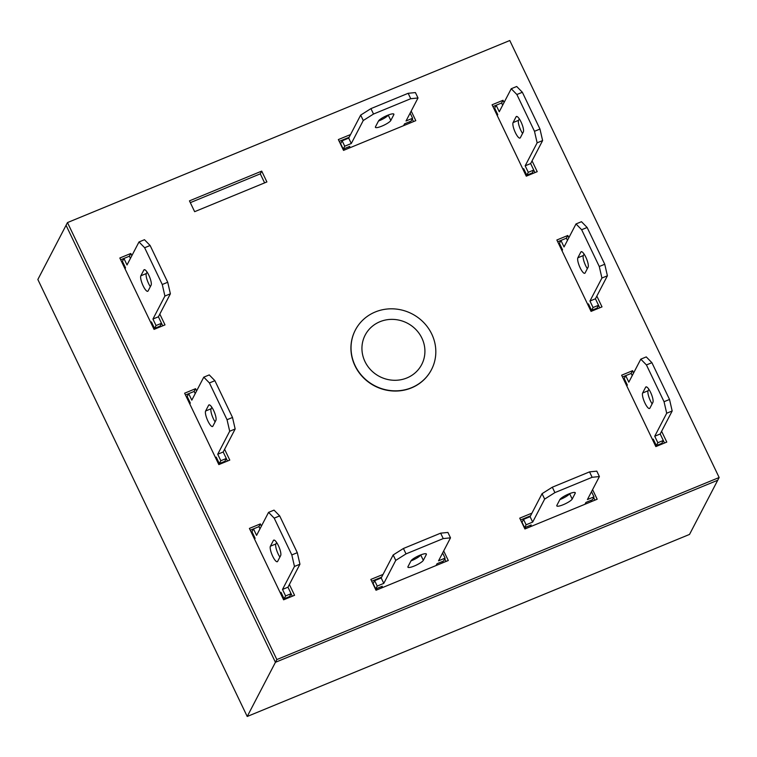<?xml version="1.0" encoding="UTF-8"?>
<svg xmlns="http://www.w3.org/2000/svg" width="757" height="757" viewBox="0 0 757 757"><rect width="100%" height="100%" fill="white"/><g stroke="black" fill="none" stroke-linecap="round" stroke-linejoin="round"><path stroke-width="1.14" d="M406.906 377.951A31.87 30.072 27.5 0 0 422.16 363.606A31.87 30.072 27.5 0 0 415.47 329.106A31.87 30.072 27.5 0 0 379.957 321.706A31.87 30.072 27.5 0 0 365.669 334.187A31.87 30.072 27.5 0 0 370.618 369.766A31.87 30.072 27.5 0 0 406.906 377.951M411.562 387.688A42.894 40.49 27.5 0 0 431.481 369.634A42.894 40.49 27.5 0 0 423.627 322.454A42.894 40.49 27.5 0 0 375.292 311.969A42.894 40.49 27.5 0 0 355.383 330.014A42.894 40.49 27.5 0 0 363.237 377.204A42.894 40.49 27.5 0 0 411.562 387.688M247.217 716.482L37.85 279.494L66.058 225.302L275.434 662.299L717.731 480.241L689.523 534.423L247.217 716.482L275.434 662.299L717.731 480.241L719.15 477.506L509.783 40.518L67.477 222.577L276.854 659.565L719.15 477.506M355.383 330.014L355.27 330.232A42.894 40.49 27.5 0 0 354.995 365.811A42.894 40.49 27.5 0 0 393.006 390.99A42.894 40.49 27.5 0 0 431.367 369.851L431.481 369.634M531.934 513.132L519.737 518.157L524.913 528.973L597.178 499.232L592.58 489.637M189.458 200.86L194.644 211.676L266.899 181.935L261.714 171.12L189.458 200.86M261.411 526.106L260.351 523.91L249.403 528.414L283.61 599.809L294.558 595.295L289.382 584.499M131.85 255.696L130.791 253.491L119.843 258.005L154.05 329.39L164.998 324.885L159.822 314.079M633.637 372.898L632.587 370.693L621.639 375.198L655.836 446.592L666.785 442.088L661.609 431.282M568.857 237.689L567.807 235.484L556.859 239.997L591.056 311.382L602.004 306.878L596.828 296.072M196.631 390.905L195.571 388.701L184.623 393.205L218.83 464.599L229.778 460.095L224.602 449.289M383.042 574.421L370.845 579.436L376.021 590.252L448.286 560.511L443.687 550.926M504.077 102.479L503.027 100.284L492.078 104.788L526.276 176.173L537.224 171.669L532.048 160.863M350.548 134.547L338.351 139.572L343.536 150.388L415.792 120.647L411.193 111.061M594.898 500.169L593.63 497.538M530.515 515.858L520.598 519.945M264.619 182.872L260.294 173.845L190.319 202.649M253.472 528.888L250.264 530.212M292.278 596.242L291.067 593.715M150.936 322.889L151.438 321.914L154.551 328.396L156.046 325.529L152.942 319.038L164.912 296.044L162.263 284.509L144.644 247.738L138.995 241.956L127.025 264.95L123.921 258.459L120.704 259.793M162.717 325.822L158.412 316.786L170.382 293.792L167.732 282.257L150.113 245.486L144.473 239.704L138.995 241.956M664.504 443.025L660.208 433.979L672.178 410.985L669.529 399.459L651.909 362.688L646.26 356.907L640.791 359.159L628.821 382.153L625.708 375.661L622.491 376.995M67.477 222.577L66.058 225.302L275.434 662.299L276.854 659.565M599.724 307.815L598.522 305.298M587.943 304.882L588.454 303.907L591.567 310.389L593.062 307.522L589.949 301.031L601.919 278.037L599.27 266.502L581.65 229.731L576.011 223.949L564.041 246.943L560.928 240.452L557.71 241.786M215.717 458.099L216.218 457.114L219.331 463.606L220.826 460.729L217.723 454.247L229.693 431.244L227.043 419.719L209.424 382.947L203.775 377.166L191.805 400.16L188.701 393.668L185.484 395.003M227.497 461.032L226.286 458.505M381.623 577.146L371.706 581.234M446.005 561.448L444.738 558.817M534.944 172.605L533.742 170.088M523.163 169.672L523.674 168.697L526.787 175.189L528.282 172.312L525.169 165.821L537.139 142.827L534.489 131.302L516.87 94.521L511.23 88.739L499.26 111.743L496.147 105.251L492.93 106.576M413.511 121.584L412.243 118.953M349.128 137.282L339.212 141.36M632.587 370.693L631.168 373.419M567.807 235.484L566.387 238.209M130.791 253.491L129.371 256.216M195.571 388.701L194.152 391.426L195.221 393.602M260.351 523.91L258.932 526.635L260.001 528.812M261.714 171.12L260.294 173.845M503.027 100.284L501.607 102.999L502.667 105.185M501.626 102.999L496.147 105.251L494.652 108.128L497.756 114.61L497.254 115.594M520.333 137.727L523.324 131.983A8.582 2.224 -112.4 0 0 521.384 122.719A8.582 2.224 -112.4 0 0 516.435 116.474A8.582 2.224 -112.4 0 0 516.066 116.833L513.076 122.587A8.582 2.224 -112.4 0 0 515.015 131.85A8.582 2.224 -112.4 0 0 519.964 138.086A8.582 2.224 -112.4 0 0 520.333 137.727M497.434 115.244L494.018 108.847M526.787 175.189L532.256 172.937L533.751 170.06L530.648 163.569L542.618 140.575L539.968 129.05L522.349 92.269L516.7 86.487L511.23 88.739M526.569 176.059L525.405 173.627L525.737 173.003M519.311 118.868L518.545 120.335A8.582 2.224 -112.4 0 0 522.567 133.44M528.282 172.312L533.751 170.06M525.169 165.821L530.648 163.569M537.139 142.827L542.618 140.575M534.489 131.302L539.968 129.05M516.87 94.521L522.349 92.269M567.447 240.395L566.406 238.2L560.928 240.452L559.432 243.328L562.546 249.819L562.035 250.794M585.114 272.936L588.104 267.183A8.582 2.224 -112.4 0 0 586.164 257.929A8.582 2.224 -112.4 0 0 581.215 251.684A8.582 2.224 -112.4 0 0 580.846 252.043L577.856 257.796A8.582 2.224 -112.4 0 0 579.796 267.051A8.582 2.224 -112.4 0 0 584.745 273.296A8.582 2.224 -112.4 0 0 585.114 272.936M562.214 250.453L558.798 244.057M591.567 310.389L597.036 308.137L598.532 305.27L595.428 298.778L607.398 275.785L604.748 264.25L587.129 227.479L581.48 221.697L576.011 223.949M591.349 311.269L590.186 308.837L590.517 308.203M584.092 254.078L583.325 255.544A8.582 2.224 -112.4 0 0 587.347 268.65M593.062 307.522L598.532 305.27M589.949 301.031L595.428 298.778M601.919 278.037L607.398 275.785M599.27 266.502L604.748 264.25M581.65 229.731L587.129 227.479M381.339 588.066L382.294 586.249L375.718 588.946L373.135 583.543L374.63 580.666L381.197 577.96L393.167 554.966L403.424 548.484L440.65 533.165L447.907 532.436L450.5 537.848L438.53 560.842L445.097 558.136L443.602 561.013L437.035 563.71L436.079 565.536M423.314 560.331L420.722 554.919A8.582 1.769 -25.6 0 1 410.975 560.899A8.582 1.769 -25.6 0 1 418.914 555.657A8.582 1.769 -25.6 0 1 426.38 554.029A8.582 1.769 -25.6 0 1 426.305 554.578L423.314 560.331A8.582 1.769 -25.6 0 1 415.375 565.555A8.582 1.769 -25.6 0 1 407.909 567.192A8.582 1.769 -25.6 0 1 407.985 566.633L410.975 560.89M375.718 588.946L377.223 586.079L383.79 583.373L395.76 560.379L406.017 553.897L443.233 538.577L450.5 537.848M441.974 561.675L442.552 562.877M376.286 588.719L376.863 589.911M374.63 580.666L377.223 586.079M381.197 577.96L383.79 583.373M393.167 554.966L395.76 560.379M403.424 548.484L406.017 553.897M440.65 533.165L443.233 538.577M442.618 552.97L445.097 558.136M280.497 593.299L280.998 592.324L284.112 598.815L285.607 595.939L282.503 589.448L294.473 566.454L291.823 554.928L274.204 518.148L268.555 512.375L256.585 535.369L253.481 528.878L251.977 531.755L255.09 538.246L254.579 539.221M277.658 561.353L280.658 555.61A8.582 2.224 -112.4 0 0 278.718 546.346A8.582 2.224 -112.4 0 0 273.76 540.101A8.582 2.224 -112.4 0 0 273.4 540.47L270.4 546.213A8.582 2.224 -112.4 0 0 272.34 555.477A8.582 2.224 -112.4 0 0 277.299 561.722A8.582 2.224 -112.4 0 0 277.658 561.353M254.759 538.87L251.352 532.474M284.112 598.815L289.59 596.563L291.085 593.687L287.972 587.195L299.942 564.202L297.293 552.676L279.674 515.896L274.034 510.123L268.555 512.375M283.894 599.686L282.74 597.254L283.061 596.63M276.636 542.495L275.879 543.961A8.582 2.224 -112.4 0 0 279.891 557.067M285.607 595.939L291.085 593.687M282.503 589.448L287.972 587.195M294.473 566.454L299.942 564.202M291.823 554.928L297.293 552.676M274.204 518.148L279.674 515.896M253.481 528.878L258.951 526.626M194.171 391.416L188.701 393.668L187.197 396.545L190.31 403.036L189.799 404.011M212.878 426.153L215.877 420.4A8.582 2.224 -112.4 0 0 213.938 411.136A8.582 2.224 -112.4 0 0 208.979 404.9A8.582 2.224 -112.4 0 0 208.62 405.26L205.62 411.004A8.582 2.224 -112.4 0 0 207.56 420.267A8.582 2.224 -112.4 0 0 212.518 426.513A8.582 2.224 -112.4 0 0 212.878 426.153M189.979 403.67L186.572 397.274M219.331 463.606L224.81 461.354L226.305 458.477L223.192 451.986L235.162 428.992L232.513 417.467L214.893 380.686L209.254 374.914L203.775 377.166M219.114 464.476L217.959 462.054L218.281 461.42M211.856 407.294L211.099 408.752A8.582 2.224 -112.4 0 0 215.111 421.867M220.826 460.729L226.305 458.477M217.723 454.247L223.192 451.986M229.693 431.244L235.162 428.992M227.043 419.719L232.513 417.467M209.424 382.947L214.893 380.686M130.441 258.402L129.39 256.207L123.921 258.459L122.416 261.335L125.53 267.827L125.019 268.801M148.098 290.943L151.097 285.19A8.582 2.224 -112.4 0 0 149.157 275.936A8.582 2.224 -112.4 0 0 144.199 269.691A8.582 2.224 -112.4 0 0 143.839 270.05L140.84 275.803A8.582 2.224 -112.4 0 0 142.78 285.058A8.582 2.224 -112.4 0 0 147.738 291.303A8.582 2.224 -112.4 0 0 148.098 290.943M125.198 268.461L121.792 262.064M154.551 328.396L160.03 326.144L161.525 323.277L156.046 325.529M154.333 329.276L153.179 326.844L153.501 326.21M147.076 272.085L146.319 273.542A8.582 2.224 -112.4 0 0 150.331 286.657M152.942 319.038L158.412 316.786M164.912 296.044L170.382 293.792M162.263 284.509L167.732 282.257M144.644 247.738L150.113 245.486M652.723 440.091L653.234 439.107L656.347 445.599L657.842 442.722L654.729 436.24L666.699 413.237L664.05 401.712L646.431 364.94L640.791 359.159M632.227 375.595L631.187 373.409L625.708 375.661L624.213 378.538L627.326 385.029L626.815 386.004M649.894 408.146L652.884 402.393A8.582 2.224 -112.4 0 0 650.944 393.129A8.582 2.224 -112.4 0 0 645.995 386.893A8.582 2.224 -112.4 0 0 645.626 387.253L642.636 392.997A8.582 2.224 -112.4 0 0 644.576 402.26A8.582 2.224 -112.4 0 0 649.525 408.506A8.582 2.224 -112.4 0 0 649.894 408.146M626.995 385.663L623.579 379.266M656.347 445.599L661.817 443.347L663.312 440.47L657.842 442.722M656.13 446.469L654.966 444.047L655.297 443.413M648.872 389.287L648.106 390.744A8.582 2.224 -112.4 0 0 652.127 403.86M654.729 436.24L660.208 433.979M666.699 413.237L672.178 410.985M664.05 401.712L669.529 399.459M646.431 364.94L651.909 362.688M584.972 504.247L585.927 502.43L592.494 499.724L593.99 496.847L587.423 499.554L599.393 476.56L592.125 477.288L554.909 492.608L544.652 499.09L532.682 522.084L526.115 524.79L524.61 527.667L531.187 524.961L530.231 526.777M572.207 499.043L575.197 493.29A8.582 1.769 154.4 0 0 575.273 492.741A8.582 1.769 154.4 0 0 567.807 494.378A8.582 1.769 154.4 0 0 559.868 499.601L556.878 505.354A8.582 1.769 154.4 0 0 556.802 505.903A8.582 1.769 154.4 0 0 564.268 504.266A8.582 1.769 154.4 0 0 572.207 499.043L569.614 493.621A8.582 1.769 154.4 0 1 559.868 499.611M599.393 476.56L596.8 471.147L589.542 471.876L552.317 487.205L542.059 493.678L530.089 516.681L523.522 519.378L522.027 522.254L524.61 527.667M591.444 501.588L590.867 500.396M593.99 496.847L591.51 491.69M592.125 477.288L589.542 471.876M554.909 492.608L552.317 487.205M544.652 499.09L542.059 493.678M532.682 522.084L530.089 516.681M526.115 524.79L523.522 519.378M525.755 528.623L525.178 527.43M348.854 148.202L349.8 146.375L343.233 149.082L340.641 143.679L342.136 140.802L348.703 138.096L360.673 115.102L370.93 108.62L408.155 93.3L415.413 92.572L418.006 97.975L406.036 120.978L412.603 118.272L411.108 121.148L404.541 123.845L403.585 125.671M390.82 120.458L388.227 115.055A8.582 1.769 -25.6 0 1 378.481 121.035A8.582 1.769 -25.6 0 1 386.42 115.793A8.582 1.769 -25.6 0 1 393.886 114.156A8.582 1.769 -25.6 0 1 393.81 114.714L390.82 120.458A8.582 1.769 -25.6 0 1 382.881 125.69A8.582 1.769 -25.6 0 1 375.415 127.327A8.582 1.769 -25.6 0 1 375.491 126.769L378.481 121.025M343.233 149.082L344.728 146.205L351.295 143.508L363.265 120.505L373.523 114.033L410.748 98.713L418.006 97.975M409.48 121.811L410.057 123.003M343.801 148.845L344.369 150.047M342.136 140.802L344.728 146.205M348.703 138.096L351.295 143.508M360.673 115.102L363.265 120.505M370.93 108.62L373.523 114.033M408.155 93.3L410.748 98.713M410.133 113.105L412.603 118.272M513.076 122.587L518.545 120.335M516.066 116.833L516.946 116.474M577.856 257.796L583.325 255.544M580.846 252.043L581.726 251.684M425.898 553.736L426.305 554.578M270.4 546.213L275.879 543.961M273.4 540.47L274.271 540.11M205.62 411.004L211.099 408.752M208.62 405.26L209.49 404.9M140.84 275.803L146.319 273.542M143.839 270.05L144.71 269.691M642.636 392.997L648.106 390.744M645.626 387.253L646.506 386.893M575.197 493.29L574.79 492.447M393.403 113.872L393.81 114.714"/></g></svg>
